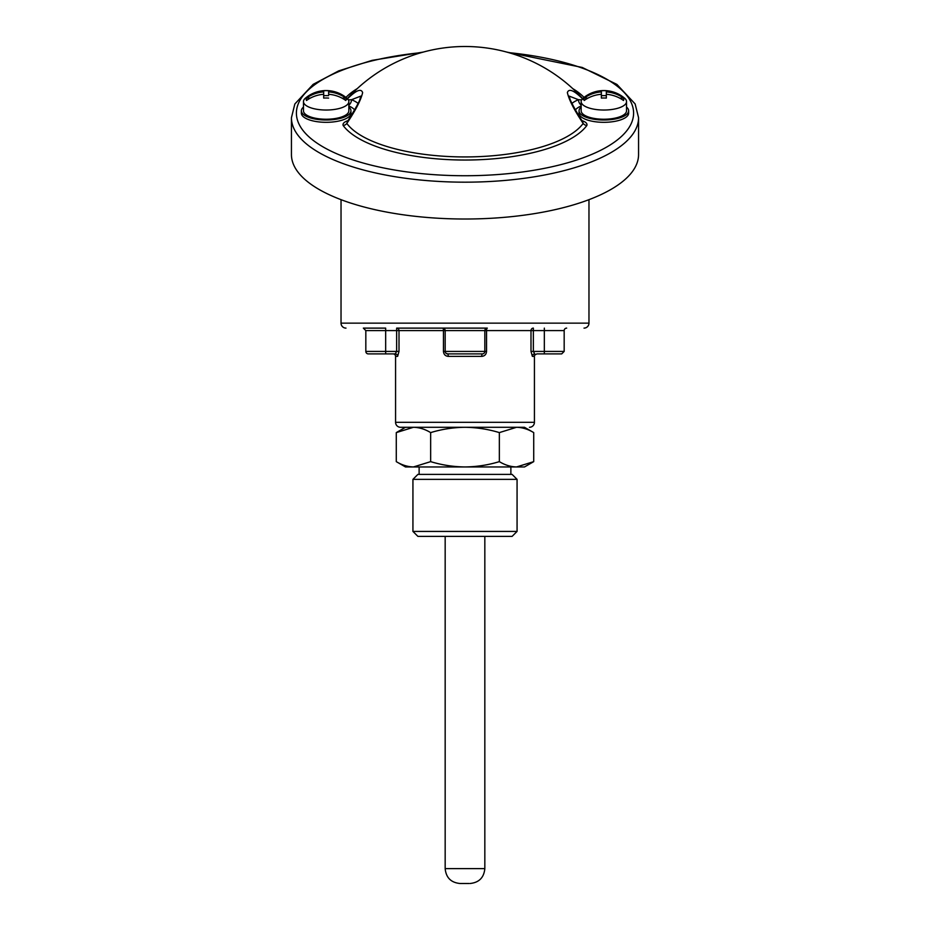 <?xml version="1.0" encoding="UTF-8"?>
<svg xmlns="http://www.w3.org/2000/svg" width="930" height="930" viewBox="0 0 930 930"><rect width="100%" height="100%" fill="white"/><g stroke="black" fill="none" stroke-linecap="round" stroke-linejoin="round"><path stroke-width="1.4" d="M405.492 466.953L396.285 461.64C401.9 465.047 407.619 466.814 413.466 466.953L465 466.953C476.776 466.802 488.227 465.035 499.352 461.64C504.967 465.047 510.686 466.814 516.534 466.953L465 466.953C453.363 466.825 441.913 465.058 430.648 461.64L413.466 466.953L405.492 466.953M510.872 474.393L510.872 466.953M419.128 474.393L419.128 466.953M516.534 427.289L400.539 427.289L524.508 427.289L533.715 432.601C528.101 429.195 522.381 427.428 516.534 427.289L499.352 432.601C488.227 429.218 476.776 427.44 465 427.289C453.363 427.416 441.913 429.195 430.648 432.601C425.033 429.195 419.314 427.428 413.466 427.289L396.285 432.601L396.285 461.64M413.466 427.289L405.492 427.289L396.285 432.601M533.715 461.64L524.508 466.953L516.534 466.953L533.715 461.64L533.715 432.601M430.648 432.601L430.648 461.64M499.352 432.601L499.352 461.64M517.068 531.425L512.105 536.378L417.896 536.378L412.932 531.425L517.068 531.425L517.068 479.357L412.932 479.357L412.932 531.425M412.932 479.357L417.896 474.393L512.105 474.393L517.068 479.357M469.034 883.5L460.036 883.5L469.034 883.5M481.752 356.376A2.476 0.593 90 0 1 482.356 353.9A2.476 2.476 0 0 0 484.832 351.412L484.832 330.592L486.541 330.592L486.541 351.412C486.262 354.423 484.67 356.085 481.752 356.376L448.248 356.376C445.331 356.085 443.738 354.435 443.459 351.412L443.459 330.592L399.005 330.592L399.005 351.412L397.633 356.376A2.476 2.406 90 0 0 395.227 353.9L396.645 351.412L395.227 353.9L385.659 353.9L393.099 353.9A2.476 2.476 0 0 1 395.575 356.376L395.575 422.325L534.425 422.325L534.425 356.376L532.367 356.376A2.476 2.406 -90 0 1 534.773 353.9L533.355 351.412L564.173 351.412L564.173 330.592L533.355 330.592L533.355 351.412L530.995 351.412L532.367 356.376M400.539 427.289A4.964 4.964 0 0 1 395.575 422.325M529.461 427.289A4.964 4.964 0 0 0 534.425 422.325M399.005 330.592A2.476 2.36 -90 0 0 396.645 328.116L396.645 330.592L385.659 330.592L385.659 353.9L368.303 353.9A2.476 2.476 0 0 1 365.827 351.412L396.645 351.412L396.645 330.592L399.005 330.592A2.476 2.36 90 0 0 396.645 328.116L442.68 328.116A2.476 0.767 90 0 1 443.459 330.592L484.832 330.592A2.476 2.476 0 0 1 487.32 328.116L442.68 328.116A2.476 2.476 0 0 1 445.168 330.592A2.476 2.476 0 0 0 442.68 328.116A2.476 2.476 0 0 1 445.168 330.592L445.168 351.412L486.541 351.412M345.983 328.116A4.964 4.964 0 0 1 341.031 323.152L341.031 199.659M584.017 328.116A4.964 4.964 0 0 0 588.969 323.152L588.969 199.659M291.439 117.715L291.439 154.554A173.561 64.461 0 0 0 465 219.015A173.561 64.461 0 0 0 638.561 154.554L638.561 117.715A173.561 64.461 180 0 1 465 182.175A173.561 64.461 180 0 1 291.439 117.715L294.845 103.986L313.154 84.351L338.729 70.866L372.116 60.357L423.313 52.068M581.157 107.101A24.796 9.207 0 0 0 579.053 110.809L579.053 113.111A24.796 9.207 0 0 0 603.849 122.318A24.796 9.207 0 0 0 628.645 113.111L628.645 110.809A24.796 9.207 0 0 0 626.529 107.101M579.053 110.809A24.796 9.207 0 0 0 603.849 120.017A24.796 9.207 0 0 0 628.645 110.809M581.157 101.603L581.157 110.809A22.692 8.428 0 0 0 603.849 119.238A22.692 8.428 0 0 0 626.529 110.809L626.529 101.603A22.692 8.428 0 0 0 624.658 98.243A32.027 32.027 0 0 0 583.04 98.243A22.692 8.428 0 0 0 581.157 101.603A22.692 8.428 0 0 0 603.849 110.031A22.692 8.428 0 0 0 626.529 101.603M601.373 98.092L601.373 94.29A31.864 29.586 0 0 0 584.203 100.498A19.914 7.394 180 0 1 583.935 99.301A19.914 7.394 180 0 1 584.203 98.103A31.864 29.586 180 0 1 601.373 91.896L601.373 98.092A30.446 28.272 0 0 1 606.325 98.092L606.325 94.29A31.864 29.586 0 0 1 623.495 100.498A19.914 7.394 180 0 0 623.763 99.301A19.914 7.394 180 0 0 623.495 98.103A31.864 29.586 180 0 0 606.325 91.896L606.325 90.733A30.446 28.272 180 0 0 601.373 90.733L601.373 91.896M582.575 98.673A122.504 45.5 0 0 0 580.622 96.406L580.622 96.406A158.891 158.891 0 0 0 349.378 96.406L349.378 96.406A122.504 45.5 0 0 0 347.425 98.673M346.832 99.44C355.853 90.408 361.119 88.118 362.63 92.582C361.096 99.708 355.83 109.984 346.832 123.446A122.504 45.5 0 0 0 465 156.938A122.504 45.5 0 0 0 583.168 123.446L582.657 121.725C577.158 113.204 572.996 105.846 570.171 99.65L569.137 96.092L578.495 99.708A4.964 3.36 -111.7 0 0 581.157 105.067M303.471 107.101A24.796 9.207 0 0 0 301.355 110.809L301.355 113.111A24.796 9.207 0 0 0 326.151 122.318A24.796 9.207 0 0 0 350.947 113.111L350.947 110.809A24.796 9.207 0 0 0 348.843 107.101M301.355 110.809A24.796 9.207 0 0 0 326.151 120.017A24.796 9.207 0 0 0 350.947 110.809M303.471 101.603L303.471 110.809A22.692 8.428 0 0 0 326.151 119.238A22.692 8.428 0 0 0 348.843 110.809L348.843 101.603A22.692 8.428 0 0 0 346.96 98.243A32.027 32.027 0 0 0 305.342 98.243A22.692 8.428 0 0 0 303.471 101.603A22.692 8.428 0 0 0 326.151 110.031A22.692 8.428 0 0 0 348.843 101.603M328.627 91.896A31.864 29.586 180 0 1 345.797 98.103A19.914 7.394 180 0 1 346.065 99.301A19.914 7.394 180 0 1 345.797 100.498A31.864 29.586 0 0 0 328.627 94.29L328.627 90.733A30.446 28.272 180 0 0 323.675 90.733L323.675 91.896A31.864 29.586 180 0 0 306.505 98.103L310.341 98.103M306.505 98.103A19.914 7.394 180 0 0 306.237 99.301A19.914 7.394 180 0 0 306.505 100.498A31.864 29.586 0 0 1 323.675 94.29L323.675 98.092A30.446 28.272 0 0 1 328.627 98.092M566.661 328.116A2.476 2.476 0 0 0 564.173 330.592M564.173 351.412L561.697 353.9L536.901 353.9C534.773 354.911 533.948 355.737 534.425 356.376M482.356 353.9L447.644 353.9A2.476 2.476 0 0 1 445.168 351.412L443.459 351.412M448.248 356.376A2.476 0.593 90 0 0 447.644 353.9L445.947 353.226M363.339 328.116L385.659 328.116L385.659 330.592L365.827 330.592L363.339 328.116M323.675 91.896L323.675 98.092M328.627 95.616L323.675 95.616M345.797 98.103L341.961 98.103M582.017 120.691A4.964 3.36 111.7 0 0 582.122 120.668C585.9 122.004 587.481 123.62 586.853 125.492A126.329 46.919 180 0 1 465 160.03A126.329 46.919 180 0 1 343.147 125.492A4.964 4.441 -36.4 0 0 346.832 123.446L347.343 121.725C354.853 109.647 359.015 102.277 359.84 99.603L360.863 96.092L351.505 99.708A4.964 3.36 -68.3 0 1 348.843 105.067M348.355 99.87L351.505 99.708A34.712 12.892 180 0 1 358.073 103.451M343.147 125.492C342.519 123.609 344.1 122.004 347.878 120.668A29.748 11.055 0 0 0 348.041 120.598M581.645 99.87L578.495 99.708A34.712 12.892 180 0 0 571.927 103.451M586.853 125.492A4.964 4.441 36.4 0 1 583.168 123.446C574.147 109.972 568.893 99.673 567.37 92.547C568.928 88.141 574.194 90.431 583.168 99.44M588.039 98.103L584.203 98.103M606.325 95.616L601.373 95.616M606.325 91.896L606.325 98.092M623.495 98.103L619.659 98.103M445.168 536.378L445.168 868.62L484.832 868.62C483.949 877.664 478.997 882.617 469.964 883.5M421.244 52.638A168.597 62.612 0 0 0 297.856 121.307A168.597 62.612 0 0 0 465 175.735A168.597 62.612 0 0 0 632.144 121.307A168.597 62.612 0 0 0 508.757 52.638M572.764 88.629A126.329 46.919 180 0 1 584.052 97.418M544.341 353.9L544.341 328.116M530.995 351.412L530.995 330.592A2.476 2.36 -90 0 1 533.355 328.116L533.355 330.592L486.541 330.592A2.476 0.767 -90 0 1 487.32 328.116M581.157 105.962A29.748 11.055 0 0 0 575.426 109.845M345.948 97.418A126.329 46.919 180 0 1 357.236 88.629M354.574 109.845A29.748 11.055 0 0 0 348.843 105.962M341.031 323.152L588.969 323.152M397.633 356.376L395.575 356.376M399.005 351.412L396.645 351.412M445.168 868.62C446.051 877.664 451.004 882.617 460.036 883.5M484.832 536.378L484.832 868.62M638.561 117.715L635.132 103.939L616.915 84.409L582.215 67.448L506.687 52.068M365.827 351.412L365.827 330.592"/></g></svg>
